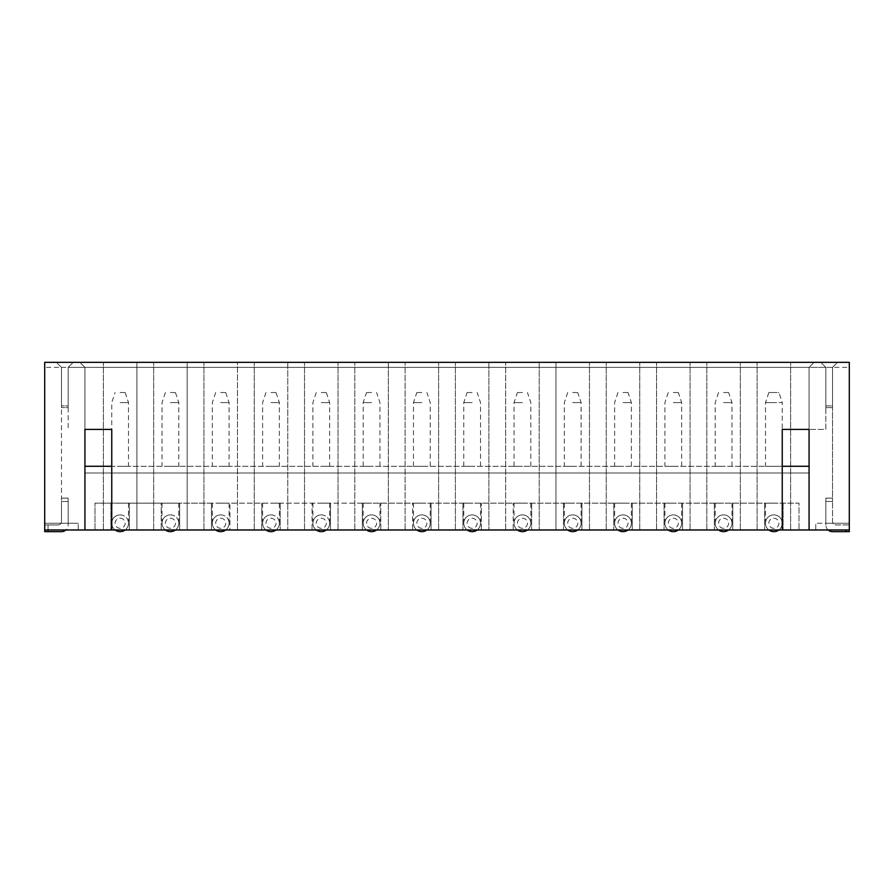 <?xml version="1.0" encoding="UTF-8"?>
<svg xmlns="http://www.w3.org/2000/svg" width="894" height="894" viewBox="0 0 894 894"><rect width="100%" height="100%" fill="white"/><g stroke="black" fill="none" stroke-linecap="round" stroke-linejoin="round"><path stroke-width="0.67" stroke-dasharray="4.47 3.35" d="M44.7 529.974L78.225 529.974L44.7 529.974L44.7 362.349L44.7 529.974L44.7 523.269L78.225 523.269L44.7 523.269L44.7 367.378L61.462 367.378L61.462 405.932L61.462 367.378L56.434 362.349L61.462 367.378L56.434 362.349L73.196 362.349L68.167 367.378L73.196 362.349L79.901 362.349L84.93 367.378L84.93 429.399L84.93 367.378L84.93 429.399L84.93 367.378L79.901 362.349L814.099 362.349L809.07 367.378L809.07 429.399L809.07 367.378L825.832 367.378L68.167 367.378L809.07 367.378L814.099 362.349L837.566 362.349L832.537 367.378L825.832 367.378L849.3 367.378L849.3 529.974L849.3 523.269L815.775 523.269L849.3 523.269L825.832 523.269L825.832 524.946L825.832 523.269L849.3 523.269L849.3 362.349L849.3 529.974L815.775 529.974L849.3 529.974L849.3 524.946L835.89 524.946A3.353 3.353 0 0 1 832.537 521.593L832.537 501.478L832.537 521.593A3.353 3.353 0 0 0 835.89 524.946L849.3 524.946L849.3 529.974L44.7 529.974L44.7 524.946L44.7 531.651L61.462 531.651A6.705 6.705 0 0 0 68.167 524.946L68.167 498.126L61.462 498.126L61.462 501.478L61.462 405.932L61.462 407.608L61.462 405.932L68.167 405.932L61.462 405.932L68.167 405.932L68.167 407.608L61.462 407.608L68.167 407.608L68.167 405.932L61.462 405.932L61.462 367.378L68.167 367.378L68.167 429.399L68.167 367.378L61.462 367.378L61.462 498.126L68.167 498.126L68.167 501.478L61.462 501.478L61.462 521.593L61.462 501.478L68.167 501.478L68.167 524.946A6.705 6.705 0 0 1 65.899 529.974M44.7 524.946L48.052 524.946L44.7 524.946M48.052 529.974L48.052 524.946L58.11 524.946A3.353 3.353 0 0 0 61.462 521.593A3.353 3.353 0 0 1 58.11 524.946L48.052 524.946L48.052 531.651M120.131 518.241A5.029 5.029 0 0 1 125.16 523.269A5.029 5.029 0 0 1 120.131 528.298A5.029 5.029 0 0 1 115.102 523.269A5.029 5.029 0 0 1 120.131 518.241M321.281 518.241A5.029 5.029 0 0 1 326.31 523.269A5.029 5.029 0 0 1 321.281 528.298A5.029 5.029 0 0 1 316.252 523.269A5.029 5.029 0 0 1 321.281 518.241M270.994 518.241A5.029 5.029 0 0 1 276.022 523.269A5.029 5.029 0 0 1 270.994 528.298A5.029 5.029 0 0 1 265.965 523.269A5.029 5.029 0 0 1 270.994 518.241M220.706 518.241A5.029 5.029 0 0 1 225.735 523.269A5.029 5.029 0 0 1 220.706 528.298A5.029 5.029 0 0 1 215.677 523.269A5.029 5.029 0 0 1 220.706 518.241M170.419 518.241A5.029 5.029 0 0 1 175.447 523.269A5.029 5.029 0 0 1 170.419 528.298A5.029 5.029 0 0 1 165.39 523.269A5.029 5.029 0 0 1 170.419 518.241M321.281 392.522L326.31 392.522L321.281 392.522M270.994 392.522L276.022 392.522L270.994 392.522M220.706 392.522L225.735 392.522L220.706 392.522M170.419 392.522L175.447 392.522L170.419 392.522M120.131 392.522L125.16 392.522L120.131 392.522M120.131 514.888A8.381 8.381 0 0 1 128.512 523.269A8.381 8.381 0 0 1 120.131 531.651A8.381 8.381 0 0 1 111.75 523.269A8.381 8.381 0 0 1 120.131 514.888A8.381 8.381 0 0 0 115.102 529.974A8.381 8.381 0 0 1 120.131 514.888A8.381 8.381 0 0 1 128.512 523.269A8.381 8.381 0 0 0 120.131 514.888M321.281 514.888A8.381 8.381 0 0 1 329.662 523.269A8.381 8.381 0 0 1 321.281 531.651A8.381 8.381 0 0 1 312.9 523.269A8.381 8.381 0 0 1 321.281 514.888A8.381 8.381 0 0 0 316.252 529.974A8.381 8.381 0 0 1 321.281 514.888A8.381 8.381 0 0 1 329.662 523.269A8.381 8.381 0 0 0 321.281 514.888M270.994 514.888A8.381 8.381 0 0 1 279.375 523.269A8.381 8.381 0 0 1 270.994 531.651A8.381 8.381 0 0 1 262.613 523.269A8.381 8.381 0 0 1 270.994 514.888A8.381 8.381 0 0 0 265.965 529.974A8.381 8.381 0 0 1 270.994 514.888A8.381 8.381 0 0 1 279.375 523.269A8.381 8.381 0 0 0 270.994 514.888M220.706 514.888A8.381 8.381 0 0 1 229.087 523.269A8.381 8.381 0 0 1 220.706 531.651A8.381 8.381 0 0 1 212.325 523.269A8.381 8.381 0 0 1 220.706 514.888A8.381 8.381 0 0 0 215.677 529.974A8.381 8.381 0 0 1 220.706 514.888A8.381 8.381 0 0 1 229.087 523.269A8.381 8.381 0 0 0 220.706 514.888M170.419 514.888A8.381 8.381 0 0 1 178.8 523.269A8.381 8.381 0 0 1 170.419 531.651A8.381 8.381 0 0 1 162.037 523.269A8.381 8.381 0 0 1 170.419 514.888A8.381 8.381 0 0 0 165.39 529.974A8.381 8.381 0 0 1 170.419 514.888A8.381 8.381 0 0 1 178.8 523.269A8.381 8.381 0 0 0 170.419 514.888M68.167 523.269L68.167 498.126L61.462 498.126L68.167 498.126L68.167 523.269M321.281 402.579L329.662 402.579L321.281 402.579M270.994 402.579L279.375 402.579L270.994 402.579M220.706 402.579L229.087 402.579L220.706 402.579M170.419 402.579L178.8 402.579L170.419 402.579M120.131 402.579L128.512 402.579L120.131 402.579M849.3 367.378L849.3 362.349L79.901 362.349L84.93 367.378L79.901 362.349L73.196 362.349L68.167 367.378L68.167 405.932L68.167 367.378L73.196 362.349L44.7 362.349L56.434 362.349L61.462 367.378M832.537 367.378L832.537 498.126L825.832 498.126L832.537 498.126L825.832 498.126L825.832 501.478L832.537 501.478L825.832 501.478L825.832 523.269L825.832 498.126L825.832 523.269L825.832 498.126L832.537 498.126L832.537 501.478L832.537 367.378L832.537 407.608L832.537 405.932L825.832 405.932L825.832 367.378L820.804 362.349L825.832 367.378L825.832 405.932L832.537 405.932L832.537 367.378L837.566 362.349L832.537 367.378L837.566 362.349L849.3 362.349L354.806 362.349L354.806 529.974L330.501 529.974L362.349 529.974L362.349 503.154L799.012 503.154L799.012 529.974L799.012 503.154L94.987 503.154L129.351 503.154L129.351 529.974L129.351 503.154L161.199 503.154L161.199 529.974L161.199 503.154L179.638 503.154L179.638 529.974L179.638 503.154L211.487 503.154L211.487 529.974L211.487 503.154L229.926 503.154L229.926 529.974L261.774 529.974L229.926 529.974L229.926 503.154L312.062 503.154L312.062 529.974L280.213 529.974L312.062 529.974L312.062 503.154L330.501 503.154L330.501 529.974L330.501 503.154L362.349 503.154L362.349 529.974L354.806 529.974L354.806 362.349L287.756 362.349L287.756 529.974L287.756 362.349L237.469 362.349L237.469 529.974L237.469 362.349L187.181 362.349L187.181 529.974L179.638 529.974L211.487 529.974L187.181 529.974L187.181 362.349L136.894 362.349L136.894 529.974L129.351 529.974L161.199 529.974L136.894 529.974L136.894 362.349L44.7 362.349L44.7 367.378M84.93 429.399L111.75 429.399L111.75 402.579L115.102 392.522M809.07 529.974L809.07 466.277L84.93 466.277L84.93 472.982L809.07 472.982L809.07 466.277L809.07 472.982L84.93 472.982L84.93 466.277L84.93 529.974M321.281 466.277L329.662 466.277L321.281 466.277M270.994 466.277L279.375 466.277L270.994 466.277M220.706 466.277L229.087 466.277L220.706 466.277M170.419 466.277L178.8 466.277L170.419 466.277M120.131 466.277L128.512 466.277L120.131 466.277M111.75 529.974L111.75 466.277L782.25 466.277L765.487 466.277L782.25 466.277L782.25 402.579L773.869 402.579L782.25 402.579L778.897 392.522L773.869 392.522L778.897 392.522M472.144 466.277L463.762 466.277L472.144 466.277M522.431 466.277L514.05 466.277L522.431 466.277M371.569 466.277L363.188 466.277L371.569 466.277M421.856 466.277L413.475 466.277L421.856 466.277M723.581 466.277L715.2 466.277L723.581 466.277M673.294 466.277L664.912 466.277L673.294 466.277M623.006 466.277L614.625 466.277L623.006 466.277M572.719 466.277L564.337 466.277L572.719 466.277M809.07 429.399L809.07 367.378L809.07 429.399L825.832 429.399L825.832 405.932L832.537 405.932L825.832 405.932L825.832 367.378L825.832 407.608L825.832 405.932L825.832 407.608L832.537 407.608L825.832 407.608L825.832 429.399L782.25 429.399M111.75 466.277L111.75 429.399M153.656 529.974L153.656 362.349L153.656 529.974M203.944 529.974L203.944 362.349L203.944 529.974M254.231 529.974L254.231 362.349L254.231 529.974M304.519 529.974L304.519 362.349L304.519 529.974M280.213 503.154L280.213 529.974L280.213 503.154M261.774 529.974L261.774 503.154L261.774 529.974M94.987 529.974L94.987 503.154L94.987 529.974M110.912 503.154L110.912 529.974L110.912 503.154M103.369 529.974L103.369 362.349L103.369 529.974M78.225 529.974L78.225 523.269L78.225 529.974M338.044 529.974L338.044 362.349L338.044 529.974M125.16 529.974A8.381 8.381 0 0 0 128.512 523.269A8.381 8.381 0 0 1 125.16 529.974M120.131 503.154L128.512 503.154L120.131 503.154M326.31 529.974A8.381 8.381 0 0 0 329.662 523.269A8.381 8.381 0 0 1 326.31 529.974M321.281 503.154L329.662 503.154L321.281 503.154M276.022 529.974A8.381 8.381 0 0 0 279.375 523.269A8.381 8.381 0 0 1 276.022 529.974M270.994 503.154L279.375 503.154L270.994 503.154M225.735 529.974A8.381 8.381 0 0 0 229.087 523.269A8.381 8.381 0 0 1 225.735 529.974M220.706 503.154L229.087 503.154L220.706 503.154M175.447 529.974A8.381 8.381 0 0 0 178.8 523.269A8.381 8.381 0 0 1 175.447 529.974M170.419 503.154L178.8 503.154L170.419 503.154M472.144 503.154L463.762 503.154L472.144 503.154M522.431 503.154L514.05 503.154L522.431 503.154M371.569 503.154L363.188 503.154L371.569 503.154M421.856 503.154L413.475 503.154L421.856 503.154M773.869 503.154L765.487 503.154L773.869 503.154M723.581 503.154L715.2 503.154L723.581 503.154M673.294 503.154L664.912 503.154L673.294 503.154M623.006 503.154L614.625 503.154L623.006 503.154M572.719 503.154L564.337 503.154L572.719 503.154M477.172 529.974A8.381 8.381 0 0 0 472.144 514.888A8.381 8.381 0 0 0 467.115 529.974M527.46 529.974A8.381 8.381 0 0 0 522.431 514.888A8.381 8.381 0 0 0 517.402 529.974M555.956 529.974L531.651 529.974L563.499 529.974L555.956 529.974L555.956 362.349L555.956 529.974M563.499 503.154L563.499 529.974L563.499 503.154M531.651 503.154L531.651 529.974L531.651 503.154M513.212 529.974L505.669 529.974L505.669 362.349L505.669 529.974L481.363 529.974L481.363 503.154L481.363 529.974L513.212 529.974L513.212 503.154L513.212 529.974M539.194 362.349L539.194 529.974L539.194 362.349M431.076 529.974L462.924 529.974L431.076 529.974L431.076 503.154L431.076 529.974M462.924 503.154L462.924 529.974L462.924 503.154M438.619 529.974L438.619 362.349L438.619 529.974M455.381 529.974L455.381 362.349L455.381 529.974M488.906 362.349L488.906 529.974L488.906 362.349M472.144 402.579L463.762 402.579L472.144 402.579M522.431 402.579L514.05 402.579L522.431 402.579M472.144 531.651A8.381 8.381 0 0 1 463.762 523.269A8.381 8.381 0 0 1 472.144 514.888A8.381 8.381 0 0 1 480.525 523.269A8.381 8.381 0 0 1 472.144 531.651M522.431 531.651A8.381 8.381 0 0 1 514.05 523.269A8.381 8.381 0 0 1 522.431 514.888A8.381 8.381 0 0 1 530.812 523.269A8.381 8.381 0 0 1 522.431 531.651M472.144 392.522L467.115 392.522L472.144 392.522M522.431 392.522L517.402 392.522L522.431 392.522M472.144 528.298A5.029 5.029 0 0 1 467.115 523.269A5.029 5.029 0 0 1 472.144 518.241A5.029 5.029 0 0 1 477.172 523.269A5.029 5.029 0 0 1 472.144 528.298M522.431 528.298A5.029 5.029 0 0 1 517.402 523.269A5.029 5.029 0 0 1 522.431 518.241A5.029 5.029 0 0 1 527.46 523.269A5.029 5.029 0 0 1 522.431 528.298M376.597 529.974A8.381 8.381 0 0 0 371.569 514.888A8.381 8.381 0 0 0 366.54 529.974M426.885 529.974A8.381 8.381 0 0 0 421.856 514.888A8.381 8.381 0 0 0 416.827 529.974M412.637 529.974L405.094 529.974L405.094 362.349L405.094 529.974L380.788 529.974L380.788 503.154L380.788 529.974L412.637 529.974L412.637 503.154L412.637 529.974M388.331 362.349L388.331 529.974L388.331 362.349M371.569 402.579L363.188 402.579L371.569 402.579M421.856 402.579L413.475 402.579L421.856 402.579M371.569 531.651A8.381 8.381 0 0 1 363.188 523.269A8.381 8.381 0 0 1 371.569 514.888A8.381 8.381 0 0 1 379.95 523.269A8.381 8.381 0 0 1 371.569 531.651M421.856 531.651A8.381 8.381 0 0 1 413.475 523.269A8.381 8.381 0 0 1 421.856 514.888A8.381 8.381 0 0 1 430.237 523.269A8.381 8.381 0 0 1 421.856 531.651M371.569 392.522L366.54 392.522L371.569 392.522M421.856 392.522L416.827 392.522L421.856 392.522M371.569 528.298A5.029 5.029 0 0 1 366.54 523.269A5.029 5.029 0 0 1 371.569 518.241A5.029 5.029 0 0 1 376.597 523.269A5.029 5.029 0 0 1 371.569 528.298M421.856 528.298A5.029 5.029 0 0 1 416.827 523.269A5.029 5.029 0 0 1 421.856 518.241A5.029 5.029 0 0 1 426.885 523.269A5.029 5.029 0 0 1 421.856 528.298M581.938 529.974L613.787 529.974L581.938 529.974L581.938 503.154L581.938 529.974M632.226 529.974L664.074 529.974L632.226 529.974L632.226 503.154L632.226 529.974M682.513 529.974L714.362 529.974L682.513 529.974L682.513 503.154L682.513 529.974M732.801 529.974L764.649 529.974L732.801 529.974L732.801 503.154L732.801 529.974M577.747 529.974A8.381 8.381 0 0 0 572.719 514.888A8.381 8.381 0 0 0 567.69 529.974M572.719 531.651A8.381 8.381 0 0 1 564.337 523.269A8.381 8.381 0 0 1 572.719 514.888A8.381 8.381 0 0 1 581.1 523.269A8.381 8.381 0 0 1 572.719 531.651M572.719 528.298A5.029 5.029 0 0 1 567.69 523.269A5.029 5.029 0 0 1 572.719 518.241A5.029 5.029 0 0 1 577.747 523.269A5.029 5.029 0 0 1 572.719 528.298M628.035 529.974A8.381 8.381 0 0 0 623.006 514.888A8.381 8.381 0 0 0 617.977 529.974M623.006 531.651A8.381 8.381 0 0 1 614.625 523.269A8.381 8.381 0 0 1 623.006 514.888A8.381 8.381 0 0 1 631.387 523.269A8.381 8.381 0 0 1 623.006 531.651M623.006 528.298A5.029 5.029 0 0 1 617.977 523.269A5.029 5.029 0 0 1 623.006 518.241A5.029 5.029 0 0 1 628.035 523.269A5.029 5.029 0 0 1 623.006 528.298M678.322 529.974A8.381 8.381 0 0 0 673.294 514.888A8.381 8.381 0 0 0 668.265 529.974M673.294 531.651A8.381 8.381 0 0 1 664.912 523.269A8.381 8.381 0 0 1 673.294 514.888A8.381 8.381 0 0 1 681.675 523.269A8.381 8.381 0 0 1 673.294 531.651M673.294 528.298A5.029 5.029 0 0 1 668.265 523.269A5.029 5.029 0 0 1 673.294 518.241A5.029 5.029 0 0 1 678.322 523.269A5.029 5.029 0 0 1 673.294 528.298M728.61 529.974A8.381 8.381 0 0 0 723.581 514.888A8.381 8.381 0 0 0 718.553 529.974M723.581 531.651A8.381 8.381 0 0 1 715.2 523.269A8.381 8.381 0 0 1 723.581 514.888A8.381 8.381 0 0 1 731.962 523.269A8.381 8.381 0 0 1 723.581 531.651M723.581 528.298A5.029 5.029 0 0 1 718.553 523.269A5.029 5.029 0 0 1 723.581 518.241A5.029 5.029 0 0 1 728.61 523.269A5.029 5.029 0 0 1 723.581 528.298M613.787 503.154L613.787 529.974L613.787 503.154M664.074 503.154L664.074 529.974L664.074 503.154M714.362 503.154L714.362 529.974L714.362 503.154M764.649 503.154L764.649 529.974L764.649 503.154M783.088 503.154L783.088 529.974L783.088 503.154M589.481 529.974L589.481 362.349L589.481 529.974M606.244 529.974L606.244 362.349L606.244 529.974M639.769 529.974L639.769 362.349L639.769 529.974M656.531 529.974L656.531 362.349L656.531 529.974M690.056 529.974L690.056 362.349L690.056 529.974M706.819 529.974L706.819 362.349L706.819 529.974M740.344 529.974L740.344 362.349L740.344 529.974M757.106 529.974L757.106 362.349L757.106 529.974M790.631 529.974L790.631 362.349L790.631 529.974M828.101 529.974A6.705 6.705 0 0 1 825.832 524.946A6.705 6.705 0 0 0 832.537 531.651L849.3 531.651M809.07 367.378L814.099 362.349L809.07 367.378M825.832 367.378L820.804 362.349L825.832 367.378M815.775 529.974L815.775 523.269L815.775 529.974M782.25 466.277L782.25 529.974M572.719 402.579L581.1 402.579L572.719 402.579M572.719 392.522L577.747 392.522L572.719 392.522M623.006 402.579L631.387 402.579L623.006 402.579M623.006 392.522L628.035 392.522L623.006 392.522M673.294 402.579L681.675 402.579L673.294 402.579M673.294 392.522L678.322 392.522L673.294 392.522M723.581 402.579L731.962 402.579L723.581 402.579M723.581 392.522L728.61 392.522L723.581 392.522M773.869 392.522L768.84 392.522L773.869 392.522M773.869 402.579L765.487 402.579L773.869 402.579M778.897 529.974A8.381 8.381 0 0 0 773.869 514.888A8.381 8.381 0 0 0 768.84 529.974M773.869 531.651A8.381 8.381 0 0 1 765.487 523.269A8.381 8.381 0 0 1 773.869 514.888A8.381 8.381 0 0 1 782.25 523.269A8.381 8.381 0 0 1 773.869 531.651M773.869 528.298A5.029 5.029 0 0 1 768.84 523.269A5.029 5.029 0 0 1 773.869 518.241A5.029 5.029 0 0 1 778.897 523.269A5.029 5.029 0 0 1 773.869 528.298M845.947 531.651L845.947 529.974M326.31 392.522L329.662 402.579L329.662 466.277M316.252 392.522L312.9 402.579L312.9 466.277M276.022 392.522L279.375 402.579L279.375 466.277M265.965 392.522L262.613 402.579L262.613 466.277M225.735 392.522L229.087 402.579L229.087 466.277M215.677 392.522L212.325 402.579L212.325 466.277M175.447 392.522L178.8 402.579L178.8 466.277M165.39 392.522L162.037 402.579L162.037 466.277M125.16 392.522L128.512 402.579L128.512 466.277M128.512 503.154L128.512 523.269M111.75 503.154L111.75 523.269M329.662 503.154L329.662 523.269M312.9 503.154L312.9 523.269M279.375 503.154L279.375 523.269M262.613 503.154L262.613 523.269M229.087 503.154L229.087 523.269M212.325 503.154L212.325 523.269M178.8 503.154L178.8 523.269M162.037 503.154L162.037 523.269M463.762 503.154L463.762 523.269M480.525 503.154L480.525 523.269M514.05 503.154L514.05 523.269M530.812 503.154L530.812 523.269M463.762 466.277L463.762 402.579L467.115 392.522M480.525 466.277L480.525 402.579L477.172 392.522M514.05 466.277L514.05 402.579L517.402 392.522M530.812 466.277L530.812 402.579L527.46 392.522M363.188 503.154L363.188 523.269M379.95 503.154L379.95 523.269M413.475 503.154L413.475 523.269M430.237 503.154L430.237 523.269M363.188 466.277L363.188 402.579L366.54 392.522M379.95 466.277L379.95 402.579L376.597 392.522M413.475 466.277L413.475 402.579L416.827 392.522M430.237 466.277L430.237 402.579L426.885 392.522M581.1 503.154L581.1 523.269M564.337 503.154L564.337 523.269M631.387 503.154L631.387 523.269M614.625 503.154L614.625 523.269M681.675 503.154L681.675 523.269M664.912 503.154L664.912 523.269M731.962 503.154L731.962 523.269M715.2 503.154L715.2 523.269M581.1 466.277L581.1 402.579L577.747 392.522M567.69 392.522L564.337 402.579L564.337 466.277M631.387 466.277L631.387 402.579L628.035 392.522M617.977 392.522L614.625 402.579L614.625 466.277M681.675 466.277L681.675 402.579L678.322 392.522M668.265 392.522L664.912 402.579L664.912 466.277M731.962 466.277L731.962 402.579L728.61 392.522M718.553 392.522L715.2 402.579L715.2 466.277M768.84 392.522L765.487 402.579L765.487 466.277M782.25 503.154L782.25 523.269M765.487 503.154L765.487 523.269"/><path stroke-width="1.34" d="M65.899 529.974A6.705 6.705 0 0 1 61.462 531.651L44.7 531.651L44.7 362.349L849.3 362.349L849.3 531.651L832.537 531.651A6.705 6.705 0 0 1 828.101 529.974M809.07 429.399L809.07 466.277L782.25 466.277L782.25 429.399L782.25 529.974L809.07 529.974L809.07 429.399L782.25 429.399M84.93 429.399L84.93 466.277L111.75 466.277L111.75 429.399L84.93 429.399L84.93 529.974L111.75 529.974L111.75 429.399M111.75 529.974L782.25 529.974M809.07 529.974L849.3 529.974L849.3 531.651M44.7 529.974L84.93 529.974M120.131 531.651A8.381 8.381 0 0 0 125.16 529.974A8.381 8.381 0 0 1 115.102 529.974A8.381 8.381 0 0 0 120.131 531.651M321.281 531.651A8.381 8.381 0 0 0 326.31 529.974A8.381 8.381 0 0 1 316.252 529.974A8.381 8.381 0 0 0 321.281 531.651M270.994 531.651A8.381 8.381 0 0 0 276.022 529.974A8.381 8.381 0 0 1 265.965 529.974A8.381 8.381 0 0 0 270.994 531.651M220.706 531.651A8.381 8.381 0 0 0 225.735 529.974A8.381 8.381 0 0 1 215.677 529.974A8.381 8.381 0 0 0 220.706 531.651M170.419 531.651A8.381 8.381 0 0 0 175.447 529.974A8.381 8.381 0 0 1 165.39 529.974A8.381 8.381 0 0 0 170.419 531.651M467.115 529.974A8.381 8.381 0 0 0 477.172 529.974M517.402 529.974A8.381 8.381 0 0 0 527.46 529.974M366.54 529.974A8.381 8.381 0 0 0 376.597 529.974M416.827 529.974A8.381 8.381 0 0 0 426.885 529.974M567.69 529.974A8.381 8.381 0 0 0 577.747 529.974M617.977 529.974A8.381 8.381 0 0 0 628.035 529.974M668.265 529.974A8.381 8.381 0 0 0 678.322 529.974M718.553 529.974A8.381 8.381 0 0 0 728.61 529.974M768.84 529.974A8.381 8.381 0 0 0 778.897 529.974M48.052 531.651L48.052 529.974M845.947 529.974L845.947 531.651"/></g></svg>

